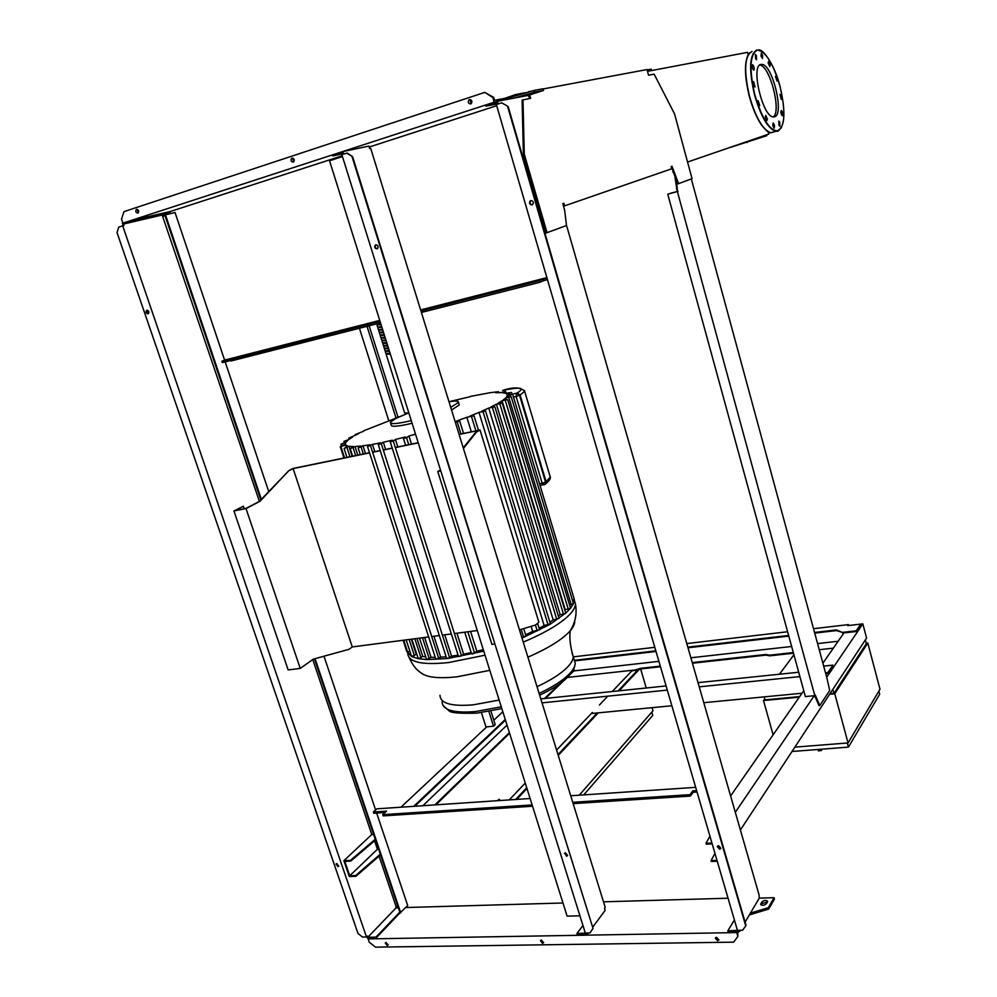 <?xml version="1.0" encoding="UTF-8"?>
<svg xmlns="http://www.w3.org/2000/svg" width="997" height="997" viewBox="0 0 997 997"><rect width="100%" height="100%" fill="white"/><g stroke="black" fill="none" stroke-linecap="round" stroke-linejoin="round"><path stroke-width="1.5" d="M792.029 751.476L848.435 747.127L879.703 694.211L878.88 691.095M847.325 743.014L848.435 747.127M794.883 747.127L848.048 742.952L879.99 689.226L867.801 643.04L866.231 643.215M848.048 742.952L834.776 693.775L867.801 643.04M799.307 697.14L763.503 700.542L764.774 698.835M834.776 693.775L829.641 694.261M763.503 700.542L773.099 734.839M865.371 639.912L866.343 643.638L833.916 693.339L830.003 693.713M799.681 696.604L765.06 699.894L764.225 696.878M833.916 693.339L832.844 689.388M779.455 674.234L793.911 654.792M818.525 750.753L821.354 750.542L822.226 749.146M500.033 800.529L499.248 799.295L497.927 800.678M497.254 800.716L499.248 799.295M579.282 795.195L652.973 710.824L652.038 707.671M646.243 687.992L640.647 668.987M516.758 799.407L526.977 788.552M558.245 755.377L598.312 712.843M619.075 690.809L639.227 669.411M637.993 669.785L618.065 690.909M597.278 712.942L557.996 754.579M526.728 787.742L515.648 799.482M632.434 670.271L612.245 691.507M607.834 696.155L599.396 705.029M592.33 712.469L556.6 750.068M525.257 783.056L509.23 799.906M583.756 794.883L652.761 715.422L651.789 712.157M728.745 147.868L730.34 147.319M730.365 147.406L766.793 135.692L766.568 134.844M746.853 141.636L747.077 142.509M369.513 452.738L292.968 468.478L288.943 470.534L259.432 501.354L245.885 508.445L235.118 510.539L243.368 506.239L244.228 508.769M288.943 470.534L260.08 501.217L246.022 508.595L300.259 668.414L288.158 669.922L233.934 510.938L243.368 506.239M162.162 214.991L123.429 224.063L170.151 212.411L162.162 214.991L259.394 501.366L260.08 501.217M246.022 508.595L233.934 510.938M300.259 668.414L313.345 659.129L349.012 649.309L352.265 646.941L293.13 468.59L289.591 470.397M477.276 630.54L454.433 633.531M451.342 633.942L442.394 635.114M439.316 635.525L431.726 636.51M428.673 636.921L352.265 646.941M293.13 468.59L369.563 452.887M372.629 452.252L380.231 450.694M383.309 450.058L392.27 448.214M395.36 447.578L418.254 442.88M459.106 434.48L478.872 430.417L475.756 432.212L463.231 447.865M440.549 470.21L439.016 471.132L440.736 470.796M459.056 434.331L480.043 430.019L476.504 432.062L463.418 448.438M476.504 432.062L475.756 432.212M440.462 469.948L437.783 471.556L440.786 470.97M437.783 471.556L491.907 644.386L494.911 644M519.487 629.917L535.651 624.957L538.866 622.178L480.043 430.019M372.579 452.115L380.181 450.557M383.272 449.921L392.22 448.077M395.323 447.441L418.217 442.73M565.723 613.068L549.97 624.396L522.017 638.105M483.769 651.166L447.404 658.556L426.679 659.603L418.304 658.681L411.611 656.549L406.701 651.303M412.097 423.276C397.878 426.591 390.911 427.127 391.185 424.896L390.65 423.214M459.006 404.121L459.268 404.981L451.541 410.029M470.297 396.669L448.974 401.716C455.704 400.682 458.869 400.906 458.47 402.389L450.731 407.399M411.263 420.622C397.055 423.949 390.089 424.51 390.363 422.304L395.759 418.453L407.287 413.481M363.693 431.153L355.356 434.58L358.596 433.67L348.713 438.231L352.477 437.097L348.95 439.465L343.915 441.409L348.04 440.188L345.984 442.282L340.924 444.238L345.598 442.905L345.461 444.625L340.251 446.631L345.822 445.098L346.408 446.93M444.737 634.815L451.541 656.138L449.61 657.708L381.29 443.715L378.274 444.562L380.555 442.818L372.467 444.363L367.557 446.619L370.024 444.774L362.97 445.796L358.16 448.027L360.877 446.045L355.007 446.494L350.234 448.712L353.324 446.531L348.9 446.27L344.115 448.513L347.779 446.045L345.822 445.098M381.29 443.715L383.322 442.244L385.615 449.435M456.938 633.207L463.593 654.182L461.524 655.889L393.292 441.048L390.238 441.858L392.382 440.2L383.322 442.244M393.292 441.048L395.46 439.465L397.828 446.918M408.745 444.674L406.552 437.733L403.473 438.493L405.53 436.91L395.46 439.465M406.552 437.733L408.932 436.001L411.499 444.114M415.525 434.181L408.932 436.001M570.533 608.158L565.586 613.404L563.467 614.202L499.809 403.81L496.394 404.196L490.798 407.075L494.898 406.826L488.754 408.06L481.588 411.287L485.576 411.063L479.009 412.397L470.073 416.036L474.036 415.799L466.858 417.269L455.691 421.407L459.729 421.133L455.355 422.342M499.809 403.81L502.239 403.037L497.964 403.324L502.077 400.782L507.697 399.685L503.161 400.021L505.778 397.84L511.224 396.781L506.351 397.192L507.186 395.821L507.56 397.055M348.9 446.27L352.153 456.314M411.325 639.189L416.223 654.344L411.611 656.549L406.153 639.875M409.954 651.602L406.851 651.789L403.124 640.273M525.992 636.011L521.805 637.444M538.854 481.476L514.228 399.548M470.235 396.445L490.026 392.718L498.413 391.709L495.733 392.731L500.943 392.619L505.579 391.422L502.413 392.706L505.392 393.254L511.586 392.519L506.164 393.578L507.286 394.899L512.67 394.363L507.186 395.821M550.406 623.835L544.138 625.53L479.009 412.397M559.043 618.29L553.185 619.922L488.754 408.06M539.564 629.718L532.697 631.5L531.114 626.353M471.332 431.813L466.858 417.269M563.467 614.202L560.177 614.651L496.394 404.196M398.788 417.008L396.806 417.569L399.124 416.734M363.593 430.829L398.227 417.257M560.177 614.651L558.382 616.109M544.138 625.53L539.115 628.26M553.185 619.922L549.87 622.091M532.697 631.5L525.606 634.765M506.326 399.66L505.778 397.84M573.437 603.571L569.549 604.905M574.284 599.334L573.449 603.708L570.483 608.394L565.212 609.69L502.077 400.782M507.785 397.03L507.286 395.398M573.512 596.767L574.297 599.396L572.477 600.356M362.97 445.796L365.475 453.573M424.622 637.444L431.028 657.322L426.679 659.603L419.438 638.13M433.944 636.223L440.662 657.185L435.863 659.316L367.581 446.693M372.467 444.363L374.81 451.653M355.007 446.494L357.798 455.155M416.958 638.454L422.765 656.45L418.304 658.681L411.823 639.127M449.61 657.708L446.619 658.356L378.299 444.637M446.108 656.761L440.662 657.185M425.495 656.886L422.765 656.45M435.24 657.384L431.028 657.322M416.846 654.655L416.223 654.344M470.572 631.413L476.84 651.29L472.852 653.932L471.569 653.82L464.727 632.185M461.524 655.889L458.52 656.537L390.263 441.933M458.084 655.166L451.541 656.138M483.283 649.633L476.84 651.29M471.182 652.611L463.593 654.182M390.35 354.134L386.126 354.197L390.326 354.06M385.39 351.879L385.876 353.412L390.101 353.337M389.515 351.48L385.752 351.181M384.555 349.237L385.041 350.77L389.266 350.682M388.68 348.813L384.917 348.551M383.733 346.595L384.219 348.14L388.419 348.015M387.833 346.158L384.094 345.909M382.898 343.953L383.384 345.498L387.584 345.361M386.998 343.491L383.259 343.28M382.063 341.298L382.549 342.868L386.749 342.694M386.163 340.837L382.437 340.65M381.228 338.656L381.726 340.226L385.914 340.039M385.328 338.17L381.602 338.008M380.393 336.001L380.891 337.584L385.079 337.372M384.493 335.503L380.767 335.366M379.558 333.347L380.056 334.942L384.231 334.705M383.646 332.836L379.944 332.736M378.723 330.692L379.221 332.288L383.396 332.038M382.811 330.169L379.109 330.094M377.888 328.038L378.386 329.646L382.561 329.359M381.963 327.49L378.274 327.44M377.04 325.383L377.551 326.991L381.714 326.692M381.128 324.823L377.439 324.798M376.579 323.888L380.879 324.013M385.739 351.156L389.491 351.405M384.904 348.514L388.656 348.751M384.069 345.859L387.821 346.084M383.234 343.205L386.986 343.429M382.399 340.563L386.138 340.775M381.564 337.908L385.303 338.108M380.729 335.254L384.468 335.441M379.894 332.587L383.633 332.774M379.059 329.932L382.786 330.107M378.224 327.265L381.951 327.44M377.377 324.611L381.103 324.76M773.273 116.911C781.698 111.627 769.996 65.839 759.926 65.104L759.702 65.079M774.507 116.811C784.527 115.004 772.862 65.303 762.157 64.419L760.985 64.431C750.504 65.141 762.406 116.45 773.086 116.886L774.507 116.811M781.299 99.413L779.978 94.266L781.299 99.413M777.012 81.069L775.492 76.333L777.012 81.069M770.245 65.117L769.759 66.575L768.151 62.811L768.65 61.353L770.245 65.117M762.705 55.745L762.431 58.549L761.023 56.081L761.297 53.265L762.705 55.745M756.362 55.608L756.536 59.758L755.564 58.574L755.39 54.424L756.362 55.608M753.009 65.042C754.355 67.472 754.604 69.167 753.744 70.151L753.346 69.877C752 67.46 751.763 65.752 752.61 64.78L753.009 65.042M753.657 81.617L755.053 87.001L753.657 81.617M758.144 100.722L759.726 105.595L758.144 100.722M765.222 116.948L765.746 115.39L767.366 119.141L766.83 120.699L765.222 116.948M772.849 125.846L773.149 122.943L774.495 125.298L774.208 128.202L772.849 125.846M778.981 125.223L778.819 121.086L779.704 122.17L779.866 126.295L778.981 125.223M782.034 115.515C780.763 113.209 780.526 111.552 781.324 110.567L781.673 110.804C782.944 113.11 783.181 114.767 782.383 115.739L782.034 115.515M670.109 193.518L667.753 194.191L805.364 696.579L814.823 695.682L677.387 191.549L667.753 194.191M674.981 177.242L677.237 191.524L670.071 193.381M677.387 191.549L677.25 188.545L676.489 188.757M677.25 188.545L676.116 179.884M677.997 191.312L677.237 191.524M691.32 178.937L826.874 677.848L829.703 690.522L819.733 705.602L815.284 695.009L814.823 695.682M814.699 695.694L818.986 705.664L819.733 705.602M815.945 697.439L815.197 697.514M563.23 205.195L563.081 203.55M543.078 88.97L647.028 69.541L648.573 75.236L654.144 74.139L674.545 113.882L692.055 178.662L677.848 183.897L671.243 166.499M529.731 98.504L528.784 95.214M678.608 183.685L671.99 166.237L671.155 166.524L671.766 168.755L564.663 205.843L563.916 203.251L562.782 203.65L564.638 210.118L566.495 225.509L546.206 232.986L523.4 154.435L522.116 100.111L530.628 98.329L529.656 94.939M517.792 95.201L510.938 97.195M528.796 91.973L525.618 92.908M525.556 92.684L515.736 94.528L516.035 95.538M515.736 94.528L504.582 98.404M647.489 71.223L651.415 69.977L647.352 70.737M647.128 69.89L651.191 69.129L651.415 69.977M673.511 171.808L672.751 172.02M564.663 205.843L563.504 206.167M547.079 232.75L524.272 154.161L523.4 154.435M524.272 154.161L522.989 99.825M528.709 91.662L531.962 91.051M687.569 162.05L768.749 134.084L768.151 131.778M748.161 54.71L747.551 52.355L647.514 71.335M754.38 86.577L753.42 81.804M369.127 325.782L397.99 417.107M490.898 711.048L495.197 724.645L493.527 726.215L488.854 711.434M367.021 326.318L396.033 418.042M481.414 712.606L485.963 726.938L493.527 726.215M388.755 420.647L359.431 328.262M162.748 216.399L162.262 214.966M136.577 209.37C138.571 209.769 139.106 210.94 138.184 212.897L137.848 213.084C135.854 212.685 135.318 211.501 136.253 209.544L136.577 209.37M469.462 99.625C471.818 99.874 472.453 101.171 471.382 103.514L470.734 103.912C468.378 103.663 467.73 102.367 468.814 100.012L469.462 99.625M291.996 158.124C294.165 158.473 294.751 159.707 293.729 161.85L293.268 162.112C291.099 161.763 290.526 160.517 291.548 158.386L291.996 158.124M292.632 158.074L293.579 161.963M470.11 99.538L470.933 103.838M137.225 209.345L138.222 212.872M495.21 102.006L494.225 102.193L492.867 97.519L493.677 97.357L484.754 92.397L123.952 211.638L121.522 219.166L122.88 223.154L124.114 222.867M492.867 97.519L484.754 92.397M529.569 97.943L528.198 95.388L543.502 90.453L543.016 88.77L533.956 90.465L511.112 97.158L494.537 100.311L493.677 97.357M547.478 279.659L543.614 280.643L543.153 279.073L539.402 280.68L539.863 282.276L421.407 312.46M543.614 280.643L539.863 282.276M380.518 322.878L230.818 361.039L230.344 359.643L380.044 321.395M230.631 360.49L222.306 362.609L221.833 361.226L234.993 357.861L230.344 359.643M420.933 310.952L539.402 280.68M543.153 279.073L547.017 278.076M224.113 358.733L225.235 359.942L379.745 320.411M420.622 309.942L546.892 277.64M225.235 359.942L221.833 361.226M169.901 211.638L342.208 155.794M369.189 147.045L496.705 105.719M163.919 214.43L164.418 215.9M535.389 92.571L527.725 94.79L535.389 92.571M543.502 90.453L534.442 92.16L514.464 98.018M533.956 90.465L534.442 92.16M511.112 97.158L511.523 98.578M494.225 102.193L122.88 223.154M567.642 855.551L564.825 853.058L566.57 856.236L567.642 855.538L565.511 852.846L564.439 853.532M377.028 248.851L377.676 248.452C378.536 246.359 377.913 245.162 375.794 244.876L375.159 245.262C374.286 247.356 374.909 248.552 377.028 248.851M386.113 942.501L385.278 942.988L387.16 945.567L388.007 945.081L386.113 942.501M388.12 944.77L385.901 942.526M716.606 937.317L715.335 938.177L717.628 940.782L718.899 939.922L716.606 937.317M718.949 939.685L718.152 939.909L715.809 937.554M541.471 940.071L540.436 940.707L542.518 943.324L543.552 942.676L541.471 940.071M543.627 942.402L541.01 940.159M532.323 204.746C530.192 204.385 529.557 203.151 530.416 201.033L530.977 200.584M530.803 200.621L529.943 201.182C529.095 203.425 529.793 204.659 532.037 204.859L532.897 204.285C533.744 202.042 533.046 200.821 530.803 200.621M720.893 848.372L719.946 848.746L717.628 846.029M718.575 845.655L717.292 846.565L719.622 849.245L720.918 848.335L718.575 845.655M147.12 310.192L148.379 313.681M148.067 313.831C146.173 313.432 145.624 312.31 146.422 310.453L146.833 310.229C148.727 310.615 149.276 311.737 148.478 313.594L148.067 313.831M336.5 863.651L338.743 866.181L337.921 866.692L336.064 864.038L336.849 863.576L338.706 866.231M314.429 658.83L400.084 912.891L407.711 905.55L376.654 813.053M397.84 906.273L396.008 906.323L395.983 907.943L398.389 907.881M802.012 693.239L703.795 702.698M671.866 705.764L591.333 713.516M542.019 702.86L667.292 690.098M699.233 686.846L799.881 676.602M825.74 673.611L827.971 673.386L827.784 672.676L825.541 672.9M540.798 698.897L666.083 685.948M698.025 682.646L798.697 672.24M823.696 666.083L832.906 665.124L827.784 672.676M827.971 673.386L832.906 665.124M400.956 807.209L486.735 726.863M493.802 720.245L502.837 711.783M413.73 806.349L505.255 719.498M730.614 795.955L803.756 690.734M735.312 812.318L814.2 695.744M826.712 677.237L862.829 623.873L866.58 638.068L740.397 829.99M822.911 663.179L843.948 632.908L856.398 631.487L860.785 624.097L862.829 623.873M435.863 804.853L509.592 733.269M570.895 673.76L573.836 670.906L573.238 670.358M545.509 698.411L563.641 680.801M573.873 669.124L574.397 670.844L658.905 661.36M690.884 657.783L791.63 646.48M817.615 643.563L838.153 641.258M573.312 656.861L654.805 647.315M686.796 643.563L787.605 631.749M813.589 628.696L848.459 624.608L848.696 625.505M573.101 671.617L574.397 670.844M814.599 632.447L836.383 629.917L842.403 632.397L856.224 630.814L860.785 624.097L847.762 625.618L848.459 624.608M793.487 653.222L769.908 655.814L765.983 655.116L692.441 663.229M833.355 648.162L819.272 649.708M793.3 652.561L769.734 655.166L769.908 655.814M769.734 655.166L765.796 654.481L765.983 655.116M660.475 666.756L640.909 668.912L631.749 670.981M765.796 654.481L692.267 662.594M660.288 666.133L640.722 668.289L640.909 668.912M640.722 668.289L635.126 669.972L635.313 670.595M635.126 669.972L567.505 677.412M574.608 660.276L655.839 650.854M687.818 647.14L788.615 635.463M843.948 632.908L836.57 630.59L814.786 633.107M788.801 636.111L688.005 647.776M656.014 651.477L574.845 660.874M836.57 630.59L836.383 629.917M842.577 633.07L842.403 632.397M856.398 631.487L856.224 630.814M342.769 153.825L332.799 155.968L332.5 154.996L342.931 151.594L368.89 146.073L369.675 148.603L370.71 148.379L605.204 907.37L604.506 908.329L605.142 910.398L592.654 927.222M342.931 154.336L342.457 152.828L332.799 155.968M586.361 933.042L576.914 933.553L582.958 925.528M587.133 933.018L587.495 934.164L577.163 934.339L576.914 933.553M343.716 154.086L342.931 151.594M380.281 854.155L355.68 875.528L349.723 875.777L344.8 861.383L350.757 861.096L375.508 839.997M375.258 839.262L350.495 860.349L343.878 860.673L349.311 876.55L355.941 876.276L355.68 875.528M355.941 876.276L380.518 854.878M414.789 806.274L505.467 720.146M422.853 805.726L507.024 725.106M349.723 875.777L377.414 849.257L374.56 840.795M434.854 804.928L509.392 732.633M544.586 698.498L559.99 683.556M572.727 671.205L573.649 670.308M378.611 849.195L377.414 849.257M350.495 860.349L350.757 861.096M373.626 834.427L371.781 834.526L343.878 860.673M396.008 906.323L379.072 856.136M163.209 216.287L165.053 215.688M371.781 834.526L312.759 659.553M695.682 787.343L570.72 795.768M530.105 798.497L376.854 808.829L373.364 812.019L373.775 813.253L385.079 812.505M397.217 906.285L397.591 907.906M712.182 843.873L706.25 844.147L706.001 843.3L711.933 843.013M714.949 853.357L711.073 860.623L716.993 860.374M566.446 225.06L759.128 895.132L759.178 898.285L750.405 913.14L768.338 907.669L774.071 897.699L759.128 898.123M717.242 861.221L711.31 861.47L711.073 860.623M734.39 919.969L727.822 930.862L738.341 930.313M737.419 930.326L496.356 104.535L501.678 102.803L508.121 106.48L746.055 925.415L742.615 930.238L737.419 930.326M497.304 104.224L496.842 102.616L485.988 106.143L497.229 103.95M709.926 836.159L706.001 843.3M366.884 936.569L367.382 938.015L376.218 937.865L375.969 937.13L367.793 937.28L395.983 907.943M260.84 499.871L164.804 214.978L175.036 212.511L224.612 360.179M225.172 361.874L268.741 491.633M323.988 656.2L375.607 809.963M399.822 912.118L375.969 937.13M376.218 937.865L400.059 912.828M367.793 937.28L367.382 936.058L366.485 936.981L122.706 225.821L123.927 225.534L123.429 224.063M123.254 225.696L122.469 223.39L131.255 220.536L169.864 211.551L170.151 212.411M131.255 220.536L131.554 221.421M165.465 214.766L261.364 499.323M315.064 658.668L400.732 912.878M122.706 225.821L118.768 227.104L117.01 232.55L357.973 933.454L362.522 937.055L366.485 936.981M369.04 937.99L368.155 938.912L736.771 932.581L737.867 936.357L737.693 933.105L738.64 931.51M727.822 930.862L728.072 931.697L737.394 931.534L736.771 932.581M397.716 907.769L398.351 907.756M405.816 907.532L562.969 902.995M603.497 901.824L728.047 898.222M587.495 934.164L588.355 933.005M767.441 901.936L766.481 903.606C764.088 905.563 762.144 905.812 760.649 904.354L761.783 902.098C764.163 900.141 766.107 899.892 767.59 901.35L767.441 901.936M528.198 95.388L497.416 101.283L485.689 105.109L485.988 106.143M739.201 930.301L739.562 931.497L740.273 930.276M497.416 101.283L498.188 103.937M745.095 922.125L750.405 913.14M501.678 102.803L508.121 106.48M507.635 106.579L745.744 925.939M739.562 931.497L737.394 931.534M737.867 936.357L733.655 942.165L375.52 947.15L369.276 942.215L368.155 938.912M749.32 914.959L768.724 909.04L774.457 899.057L774.071 897.699M767.416 901.986L762.169 903.456L761.222 905.089L760.811 903.756M696.629 790.609L692.815 790.858L693.227 792.241L690.385 796.067L689.974 794.671L572.739 802.298M692.815 790.858L689.974 794.671M373.364 812.019L386.537 811.147L382.761 814.649L383.184 815.882L532.548 806.249M532.136 804.94L382.761 814.649M573.15 803.632L690.385 796.067M693.227 792.241L697.04 791.992M768.724 909.04L768.338 907.669M342.457 156.591L329.533 160.766L567.106 916.131L579.918 915.819M341.859 154.685L347.13 153.027L352.602 156.629L593.028 928.406L589.987 932.968L585.314 933.055L341.859 154.685M377.327 248.727C375.358 248.228 374.797 247.019 375.682 245.088L376.019 244.826M346.595 153.152L352.602 156.629M352.066 156.753L593.028 928.406M592.654 928.905L589.987 932.968M821.354 750.542L820.992 749.233M489.801 670.333L457.012 676.801C439.876 678.633 428.261 677.599 422.18 673.685C419.276 671.467 414.615 669.473 409.131 657.522M499.148 700.056L473.413 704.817C451.467 706.661 440.313 703.471 439.976 695.27M574.696 620.832C574.945 623.673 573.474 626.963 570.284 630.715C562.644 639.339 548.524 648.162 527.912 657.185M574.322 600.044L575.468 604.107C575.294 607.858 572.39 612.258 566.77 617.33C557.36 625.58 542.854 633.855 523.251 642.13M485.041 655.191L448.687 662.544C422.142 665.273 408.496 662.257 407.736 653.471M501.279 706.823L475.544 711.546C453.598 713.316 442.444 710.051 442.057 701.738M574.035 659.266L575.219 663.155C575.169 666.569 572.864 670.507 568.327 674.944C561.847 681.163 552.101 687.319 539.103 693.426M571.917 652.586L573.238 656.637C573.175 660.014 570.87 663.902 566.308 668.314C559.803 674.483 550.045 680.602 537.022 686.684M349.972 456.763L346.981 447.541M414.416 655.764L409.131 639.476M344.588 457.872L340.912 446.569M407.561 651.901L403.76 640.186M460.901 433.957L457.249 422.105M523.649 637.22L521.232 629.381M544.038 484.903L545.247 484.143L545.521 482.074L542.169 483.258L544.038 484.903M544.985 484.405L546.082 481.676L545.521 482.074L519.524 395.348L516.558 393.341L516.122 396.494L520.11 395.024L517.156 393.005L512.184 394.289M513.48 397.068L516.122 396.494L542.169 483.258L539.527 483.744M517.156 393.005C525.544 387.621 520.683 386.749 502.575 390.4L502.937 390.313C513.717 386.848 520.957 387.197 524.659 391.335L524.522 390.562M520.11 395.024L524.659 391.335L550.294 477.102L546.082 481.676L520.11 395.024M549.92 475.818L550.294 477.102C550.818 478.56 549.322 480.778 545.808 483.744L540.112 485.664M548.113 625.007L483.121 411.923M556.775 619.449L492.456 407.636M537.246 630.914L535.439 625.019M475.905 430.878L471.556 416.709M505.878 393.179L505.379 391.534M498.45 392.606L498.213 391.809M344.962 442.606L344.551 441.31M349.623 438.979L349.349 438.119M342.058 445.684L341.572 444.163M509.654 394.6L509.218 393.167M571.231 604.681L508.831 397.479M568.302 609.279L505.28 400.42M510.788 396.681L510.29 395.024M429.246 658.743L422.479 637.731M363.319 454.021L361.101 447.117M438.83 658.668L370.535 445.734M421.008 657.846L414.839 638.728M355.667 455.592L353.137 447.765M474.597 653.172L467.83 631.774M408.832 412.895C405.667 413.344 404.221 413.194 404.483 412.459L386.225 354.521M405.143 413.094L408.957 413.319L404.52 412.833M754.667 94.179C749.083 68.918 749.956 54.224 757.284 50.099C765.771 51.296 773.423 63.721 780.265 87.387C785.711 111.415 785 125.934 778.146 130.919C769.883 131.218 762.057 118.967 754.667 94.179M761.521 51.134L756.997 49.925C749.545 53.938 748.66 68.731 754.368 94.266C760.661 116.088 767.765 128.451 775.691 131.367L777.984 131.218L781.486 127.628M774.706 131.641L770.768 132.763C762.805 129.884 755.664 117.546 749.37 95.774C743.662 70.276 744.572 55.508 752.074 51.47M747.762 55.608C744.31 64.169 744.796 77.579 749.221 95.812C754.368 114.181 760.524 126.046 767.69 131.417M771.13 132.663L773.909 131.866M762.169 903.456L761.783 902.098M818.051 749.47L818.462 750.978M539.639 695.171C562.482 684.391 574.334 673.71 575.219 663.155L573.238 656.637C570.222 646.355 569.225 637.719 570.284 630.715C575.394 622.415 577.126 613.541 575.468 604.107L574.309 600.269M442.967 705.44L448.962 710.774C450.544 712.867 459.879 713.653 476.952 713.129L501.84 708.605M344.127 448.575L346.981 457.374M343.953 457.997L340.264 446.668M463.518 433.421L459.729 421.133M523.712 628.621L526.017 636.098M485.576 411.063L550.431 623.923M494.898 406.826L559.068 618.377M474.036 415.799L478.485 430.343M537.595 623.275L539.589 629.817M565.748 613.155L502.239 403.037M505.579 391.422L506.09 393.154M498.674 392.606L498.413 391.709M355.306 435.427L355.094 434.742M344.364 442.793L343.915 441.409M349.075 439.365L348.726 438.256M341.473 445.921L340.937 444.288M512.122 394.289L511.586 392.519M573.462 603.646L511.224 396.781M570.558 608.245L507.697 399.685M574.297 599.409L512.67 394.363M358.172 448.102L360.291 454.644M350.246 448.775L352.651 456.215M405.629 445.323L403.498 438.58M458.47 402.389L459.268 404.981M759.926 65.104L762.157 64.419M749.732 52.704C744.261 59.533 744.074 73.903 749.208 95.824C752.461 107.925 756.573 117.646 761.521 124.986C765.933 130.632 769.023 133.224 770.768 132.763L775.691 131.367C784.764 129.361 786.297 114.705 780.277 87.375C775.093 65.391 762.967 48.616 758.729 49.937M292.495 158.187L291.548 158.386M469.649 99.862L468.814 100.012M137.175 209.333L136.253 209.544"/></g></svg>

